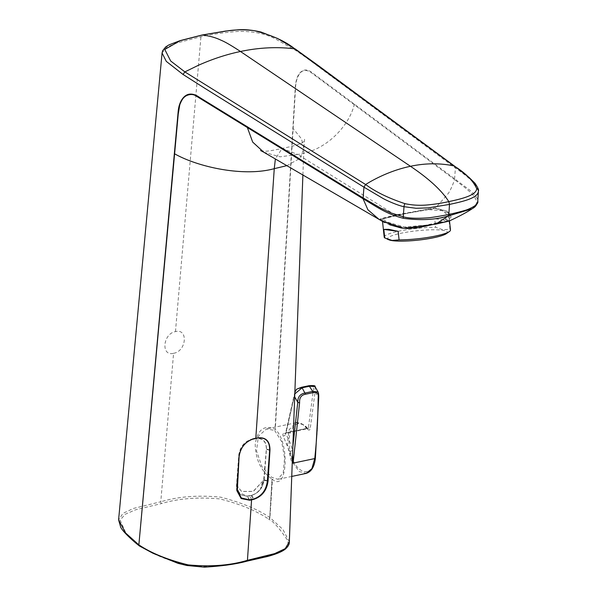 <?xml version="1.0" encoding="UTF-8"?>
<svg xmlns="http://www.w3.org/2000/svg" width="597" height="597" viewBox="0 0 597 597"><rect width="100%" height="100%" fill="white"/><g stroke="black" fill="none" stroke-linecap="round" stroke-linejoin="round"><path stroke-width="0.45" stroke-dasharray="2.98 2.24" d="M446.384 233.643A30.014 4.701 -6.2 0 0 442.467 230.233A30.014 4.701 -6.2 0 0 404.863 232.509A30.014 4.701 -6.2 0 0 388.998 239.837M449.959 229.218L449.034 220.674L443.929 217.718L434.698 218.733L435.616 227.278L442.952 229.77L449.959 229.218A33.328 5.224 173.8 0 1 450.481 230.009M387.841 222.278L404.482 227.009L425.594 225.226L442.81 221.577L449.078 216.965L443.168 210.674L426.601 209.525L405.863 213.51L382.252 218.942L387.841 222.278M292.306 460.75L289.478 451.317L283.254 436.116C282.411 434.646 282.777 433.661 284.366 433.168L306.798 428.459L302.828 424.549L296.015 422.751L289.202 429.601L287.269 444.116L291.075 460.347L299.291 471.608L306.53 473.309M274.657 430.452L281.657 441.623L284.59 458.071L283.232 472.69L277.889 479.324L271.866 477.361L262.008 466.809L256.531 450.929L258.367 436.191L266.613 428.915L274.657 430.452M284.366 433.168A2.231 1.269 -105.1 0 0 285.456 433.623A2.231 1.269 -105.1 0 0 285.463 433.623A2.231 1.269 -105.1 0 0 286.179 432.646L308.38 427.989L313.194 391.393C314.238 386.983 312.671 385.326 308.5 386.416L300.948 387.998C296.836 389.528 295.56 388.625 294.582 395.289L285.717 434.25A2.231 1.097 145.5 0 1 283.254 436.116M306.798 428.459L307.701 428.952L308.38 427.989A1.395 0.776 10.2 0 1 310.231 428.504L315.097 391.766L318.5 397.983L317.485 427.967L315.186 457.795C313.94 478.54 295.799 475.205 290.687 453.295C284.381 431.915 296.963 414.139 307.664 429.273A1.395 0.843 142.2 0 0 307.582 428.668L307.582 428.668A1.395 0.843 142.2 0 0 306.798 428.459M289.478 451.317L292.44 450.735C291.12 444.444 288.881 438.952 285.717 434.25L294.769 393.916M292.567 453.653L292.806 447.205M294.664 396.804L294.582 395.289L294.269 396.132M307.664 429.273C308.888 430.571 309.739 430.31 310.231 428.504M315.037 386.632L315.097 391.766L313.194 391.393M318.694 398.281A1.395 0.582 0.3 0 0 318.5 397.983L318.059 391.975M237.173 489.488L238.927 493.234L240.419 494.689L247.322 496.294L240.457 494.794L237.046 488.57M238.927 493.234L237.464 486.219L241.598 491.465L253.344 491.45L263.046 480.801L260.523 488.712L263.874 480.264C262.717 487.883 258.702 492.913 251.837 495.346L247.322 496.294M247.18 496.129L251.695 495.182C255.165 494.219 258.113 492.055 260.523 488.712M237.173 481.727L238.875 455.153C240.046 447.265 244.18 442.056 251.285 439.534L255.732 438.302M250.934 439.631L253.344 438.907M253.598 438.952L255.897 438.571C262.956 438.123 266.426 441.735 266.314 449.399L263.695 480.107M263.046 480.801L253.203 491.368L241.501 491.406L237.464 486.219M251.635 499.48L249.389 495.741M254.494 438.616L255.434 438.414C262.755 437.668 266.426 441.22 266.456 449.086L264.15 479.801C262.926 488.018 258.591 493.249 251.143 495.51L247.486 496.271L237.584 491.876M253.382 438.758L251.785 439.183C244.464 441.504 240.128 446.735 238.778 454.884L236.472 485.607L236.725 489.428M252.807 438.922L252.374 439.064M173.593 353.29C186.518 351.32 188.488 328.305 175.466 331.589C162.78 333.716 160.794 356.715 173.593 353.29L160.765 501.764L133.594 508.398L123.057 513.293L118.602 519.83M139.989 545.986L140.437 546.255C152.892 554.397 168.899 560.874 188.473 565.687C210.114 567.71 229.479 566.172 246.568 561.068L272.075 554.949C275.433 554.158 279.456 552.329 284.127 549.449C287.687 546.322 288.761 543.188 287.358 540.039C279.329 528.114 273.172 521.196 268.889 519.278L268.665 519.099A1.395 1.082 127.2 0 0 269.963 517.592L272.478 479.316C287.358 492.95 290.082 442.899 275.463 429.541L275.001 429.176C264.158 424.534 257.561 429.571 255.21 444.28C255.68 460.048 261.285 471.623 272.023 479.01L269.74 517.442C258.053 509.42 241.733 502.667 220.771 497.189C198.413 494.958 178.413 496.48 160.765 501.764A1.395 0.739 78.2 0 0 161.436 503.584L135.549 509.808L125.273 514.218L120.109 520.084L125.989 533.278L139.989 545.986A1.395 1.097 -51 0 1 139.392 545.919M396.236 214.86C383.983 217.741 378.796 219.218 380.699 219.293C384.461 225.308 415.751 231.845 435.362 223.569L447.205 220.994L451.153 216.942L446.496 210.957L434.78 207.957L396.236 214.86L395.901 215.338C383.423 218.271 378.08 219.778 379.871 219.853L379.05 219.375M451.153 216.942C449.474 213.375 447.705 211.316 445.84 210.786L435.101 208.405L396.042 215.368C382.416 219.136 381.132 219.159 379.931 219.3L380.17 218.838L380.699 219.293L379.871 219.853L380.782 220.412M162.071 52.976L166.623 47.26L176.734 43.044L200.95 36.693C212.577 34.156 224.785 32.41 237.561 31.469C252.158 31.051 264.605 33.432 274.911 38.618L296.216 50.73C311.895 61.431 319.761 67.819 336.35 79.938L455.429 168.011C470.279 178.249 477.936 185.943 478.398 191.1L477.764 201.152C478.175 198.241 473.645 193.264 469.242 189.712L313.306 73.55C310.507 71.103 307.791 69.916 305.164 69.983C299.515 70.939 296.239 76.55 295.321 86.819L275.001 429.176M272.023 479.01L269.74 517.442A1.395 0.97 -60.2 0 1 268.553 519.024C256.009 510.614 239.755 503.913 219.815 498.92C198.055 496.913 178.593 498.465 161.436 503.584M263.702 152.183L280.068 156.817L297.687 154.459L395.901 215.338L425.945 209.525L435.332 208.226L448.534 193.137C450.869 189.309 452.877 184.786 454.556 179.578L310.044 71.782C305.97 69.707 302.686 70.11 300.194 72.991C297.231 76.617 295.657 81.953 295.478 88.983L275.269 429.37M354.327 103.908A2.791 2.149 -53.4 0 1 354.178 104.833C349.417 124.937 326.902 150.735 297.687 154.459L282.112 148.414L275.381 158.921M454.033 165.929L455.399 167.988L454.541 179.563M477.757 201.346L477.764 201.152A2.791 2.567 0.9 0 1 476.802 202.943C476.212 194.846 463.638 186.854 454.556 179.578L454.772 178.63M286.963 165.615L299.94 158.362L303.888 148.646L301.448 138.75L292.881 128.31M289.329 541.807L282.956 529.509L270.217 517.786L268.889 519.278M455.429 168.011L454.063 165.951M472.503 208.547L476.802 202.943M435.332 208.226L450.108 213.644L449.004 221.106M384.214 237.151A33.328 5.224 173.8 0 1 401.408 230.651A33.328 5.224 173.8 0 1 435.616 227.278M449.034 220.674L434.698 218.733M301.351 387.311L300.948 387.998M309.045 385.699L308.5 386.416M237.345 479.398L237.516 476.57M238.875 455.153L239.054 456.235M249.277 499.868L247.121 496.144M269.657 450.213L266.314 449.399M263.695 480.189L267.344 481.107M264.449 470.914L263.881 480.175M258.105 437.907L255.897 438.571M251.695 495.182L254.009 498.876M175.466 331.589L200.95 36.693L202.182 35.044M140.123 546.083A1.395 0.963 -60.4 0 1 139.698 546.091M296.216 50.73L295.418 49.088M140.437 546.255A1.395 0.963 -60.5 0 1 139.847 546.203M246.949 561.165A1.395 0.739 78.2 0 1 246.568 561.068M435.362 223.569L435.728 224.159M236.472 485.607L236.748 487.413M249.524 499.831L247.486 496.271M238.778 454.884L239.031 456.504M255.434 438.414L256.18 438.228M251.143 495.51L253.188 499.085M267.374 480.66L264.15 479.801M269.672 449.937L266.456 449.086M449.078 216.965L449.504 220.912M291.732 476.428L277.889 479.324M296.015 422.751L266.613 428.915M296.037 422.751L296.037 422.751C296.896 421.042 306.268 425.243 307.582 428.668L285.456 433.623M294.836 392.214L285.463 433.623M240.419 494.689C239.912 495.256 238.785 493.197 237.039 488.518M260.598 150.548L264.225 151.19C265.255 151.414 270.486 151.063 282.112 148.414C307.858 143.287 302.672 141.511 304.589 139.265L303.895 148.466M302.895 174.839L303.88 148.646M389.774 224.823L384.58 222.502M236.837 490.607L236.539 488.368M448.556 221.278L448.989 221.114M382.252 218.942L382.52 221.412"/><path stroke-width="0.9" d="M387.028 239.016L388.998 239.837A30.014 4.701 -6.2 0 0 392.639 240.681A30.014 4.701 -6.2 0 0 422.333 239.621A30.014 4.701 -6.2 0 0 446.384 233.643L449.362 231.569A33.328 5.224 173.8 0 1 399.08 239.882L392.08 240.434L384.744 237.942A33.328 5.224 173.8 0 1 384.214 237.151L382.52 221.412M449.504 220.912L450.481 230.009A33.328 5.224 173.8 0 1 449.362 231.569M384.744 237.942L383.819 229.405L388.602 229.315L398.162 231.337L399.08 239.882M292.567 453.653L293.09 463.123L314.761 458.578C316.843 438.862 317.97 418.922 318.126 398.751A1.395 0.582 0.3 0 0 318.694 398.281L315.38 458.145C314.5 466.72 311.41 471.809 306.097 473.414L311.903 468.645L314.761 458.578L293.09 463.123L292.306 460.75M292.806 447.205L297.776 402.333L294.664 396.804M293.09 463.123L299.612 402.632C299.298 397.789 301.276 394.99 305.53 394.236L302.112 387.796L309.746 386.192L315.037 386.632C315.686 385.692 313.686 385.378 309.045 385.699L312.716 391.423L305.186 393.005C300.149 393.841 297.679 396.945 297.776 402.333A1.395 0.493 6.2 0 0 299.612 402.632M318.126 398.751C318.955 393.662 317.238 391.639 312.97 392.677L305.53 394.236M294.769 393.916L302.112 387.796L301.351 387.311L309.045 385.699M318.694 398.281L318.694 398.281C318.843 393.013 318.276 392.744 318.059 391.975L312.716 391.423L312.97 392.677M253.344 438.907C245.203 441.75 240.464 447.653 239.113 456.615L237.315 490.48L241.345 497.95L249.277 499.868L254.009 498.876C261.784 495.98 266.225 490.062 267.344 481.107L269.657 450.213C269.799 441.519 265.949 437.422 258.105 437.907L250.703 439.698M237.315 490.48L237.173 489.488M236.89 485.734L237.173 481.727M236.725 489.428L237.584 491.876M252.374 439.064L254.494 438.616M166.309 61.387L162.071 52.984L118.602 519.845L125.549 532.942L138.862 544.889L178.182 111.378C179.003 101.803 183.906 94.423 190.07 94.11C193.085 93.93 196.241 95.027 199.54 97.415L363.006 197.868L380.938 208.226L391.065 212.957L403.251 216.771L404.012 206.689C398.378 205.711 386.184 200.45 381.811 197.741L363.946 187.16L205.271 88.58L183.04 74.461L166.309 61.387M183.04 74.461L184.861 71.894L170.682 60.998L164.779 49.454L180.04 40.768L202.182 35.044C209.129 35.775 215.413 37.499 221.039 40.223C224.95 41.775 231.427 45.529 240.479 51.491C226.256 54.476 212.084 59.148 197.95 65.498L184.861 71.894L365.603 184.495L370.162 181.786C383.289 174.376 396.721 169.205 410.46 166.287C423.818 163.444 436.9 163.048 449.705 165.115L454.063 165.951C465.533 173.048 473.07 180.593 476.682 188.592A2.791 2.552 0.9 0 1 478.398 190.988L478.398 190.988A2.791 2.552 0.9 0 1 478.398 191.1L477.757 201.353C476.555 206.987 472.712 208.226 473.354 208.002L472.503 208.547M139.392 545.919A1.395 1.097 -51 0 1 138.862 544.889L178.234 114.094L179.787 104.773C181.175 101.191 182.555 98.781 183.936 97.535C186.234 94.968 191.652 93.311 195.473 95.602L363.058 198.741L363.946 187.16L365.565 184.473M363.983 187.182L365.603 184.495C375.603 191.906 388.707 198.279 404.908 203.637C412.355 205.256 420.072 205.674 428.049 204.89C435.22 204.189 442.138 203.099 448.802 201.607C461.474 198.913 476.6 195.294 476.682 188.592M478.398 191.1C478.204 198.174 462.421 201.622 449.496 204.42L427.997 207.905L416.057 208.278L404.012 206.689A2.791 0.895 102.9 0 1 404.908 203.637M363.006 197.868L363.08 198.756C374.715 205.443 385.237 213.696 403.445 218.323A2.791 0.903 -77.8 0 1 403.251 216.771C408.176 218.248 416.191 218.621 427.295 217.898C430.258 217.838 445.414 215.293 448.854 214.39C452.69 213.763 466.309 210.278 467.988 209.368C475.376 206.211 478.637 203.473 477.764 201.152M363.058 198.741L367.894 209.756L378.998 219.345L380.893 220.48L403.624 228.293L435.832 224.136L448.108 216.039L472.078 208.801C466.675 212.39 458.981 216.502 449.004 221.106L417.393 227.808L407.064 228.509L401.288 228.002L389.774 224.823M246.964 126.415L252.68 142.079L263.702 152.175L260.598 150.556M275.381 158.921L274.262 168.667C243.255 177.212 197.495 166.817 174.682 153.839L174.414 153.138M201.674 35.148L226.92 30.947C235.464 29.574 244.598 29.484 254.337 30.678C271.687 35.051 285.157 41.111 294.754 48.857L454.033 165.929M403.445 218.323C420.482 220.599 435.37 219.838 448.108 216.039L448.854 214.39L449.496 204.42L448.802 201.607C441.795 190.533 429.019 178.757 410.46 166.287L240.479 51.491C258.874 47.596 276.717 46.685 293.993 48.767L295.455 49.118L317.35 64.872L454.698 166.235L468.966 177.324L475.033 183.309C477.913 187.674 479.033 190.234 478.398 190.988L478.391 191.309M286.963 165.615L274.262 168.667L255.8 438.235L253.382 438.758M252.807 438.922L253.971 438.623C245.554 441.243 240.576 447.205 239.031 456.504L236.837 490.607L241.143 498.555L249.747 500.234L253.404 499.465C261.941 496.689 266.837 490.48 268.075 480.846L267.374 480.66M289.329 541.807L285.194 548.665L274.657 553.62L247.434 560.307C230.449 565.456 210.689 566.986 188.145 564.881C168.055 559.934 151.832 553.389 139.452 545.255L139.138 545.076A1.395 0.963 -60.4 0 0 139.534 546.024L139.205 545.8C130.124 538.606 122.475 530.882 120.721 527.3L118.602 519.83M255.8 438.235L257.62 437.855C265.807 436.997 269.926 441.056 269.978 450.019L268.075 480.846M383.819 229.405L398.162 231.337M314.761 458.578L315.186 457.795M236.949 485.824L237.345 479.398M236.882 485.809L237.203 487.428M239.054 456.235L239.113 456.615M139.698 546.091A1.395 0.963 -60.4 0 1 139.534 546.024L139.847 546.203A1.395 0.963 -60.5 0 1 139.452 545.255M251.576 499.846L247.434 560.307A1.395 0.739 78.2 0 1 246.949 561.165L267.501 556.494C276.023 554.188 281.918 551.755 285.194 549.188C288.09 546.621 289.47 544.225 289.321 541.994L302.895 174.839M435.728 224.159L448.989 221.114M249.747 500.234L249.524 499.831M256.18 438.228L257.62 437.855M253.188 499.085L253.404 499.465M306.104 473.414L291.732 476.428M294.836 392.214L296.575 389.207L301.351 387.311M318.059 391.975L315.029 386.617M295.455 49.118L277.635 38.492L260.956 32.022C251.531 29.835 243.188 29.163 235.942 30.007L225.45 31.081L201.92 35.051L179.951 40.678L168.921 44.902L165.742 46.894L162.63 50.752L162.071 52.984M379.005 219.353L263.702 152.175M246.949 561.165C236.285 564.098 222.091 566.098 204.375 567.15L186.824 565.501L178.01 563.337L152.989 553.27L139.847 546.203M384.58 222.502L380.886 220.48"/></g></svg>
